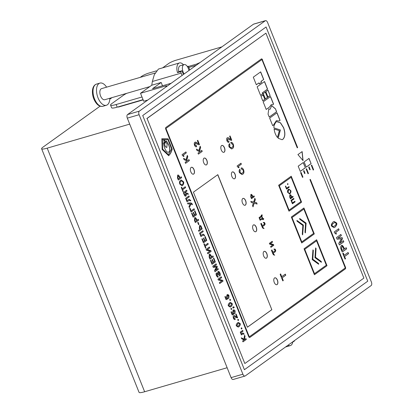 <?xml version="1.0" encoding="UTF-8"?>
<svg xmlns="http://www.w3.org/2000/svg" width="413" height="413" viewBox="0 0 413 413"><rect width="100%" height="100%" fill="white"/><g stroke="black" fill="none" stroke-linecap="round" stroke-linejoin="round"><path stroke-width="0.62" d="M244.403 369.702L142.733 115.516L266.08 26.99L367.751 281.181L244.403 369.702L367.751 281.181L266.08 26.99L142.733 115.516L244.403 369.702M119.094 106.611L118.454 107.075L143.146 99.884M162.598 67.851L168.736 63.447A5.772 0.893 158.2 0 1 176.021 60.226L221.874 46.875M140.224 77.376L141.845 76.209A5.772 0.893 158.2 0 1 149.134 72.993L155.025 71.273A5.772 0.893 -21.8 0 0 156.388 70.835M129.708 124.122L47.206 148.153A11.549 1.791 158.2 0 1 41.62 148.752A11.549 1.791 158.2 0 1 42.911 147.209L100.096 106.172M109.786 99.218L112.021 97.613M41.62 148.752L139.057 392.35A11.549 1.791 -21.8 0 0 144.638 391.751L227.14 367.725M182.066 75.44L181.137 73.116A8.658 4.548 -106.2 0 1 180.641 71.686L181.957 70.742A5.772 3.036 73.8 0 0 182.422 72.192A5.772 3.036 73.8 0 0 183.615 74.33M143.048 99.636L117.209 107.163A11.549 1.791 158.2 0 1 111.629 107.762L110.57 105.114A11.549 1.791 158.2 0 1 111.856 103.575L123.42 95.274A11.549 1.791 158.2 0 1 126.719 93.333M117.209 107.163L116.151 104.515A11.549 1.791 158.2 0 1 110.57 105.114M116.151 104.515L141.989 96.988M187.497 66.767L188.235 66.24A8.658 4.548 -106.2 0 1 188.844 67.582L189.779 69.911M187.326 66.503L188.235 66.24M184.172 73.927A5.772 3.036 -106.2 0 1 183.579 64.846A5.772 3.036 -106.2 0 1 184.084 64.598L180.228 65.724A5.772 3.036 -106.2 0 0 178.808 71.661L181.957 70.742M180.641 71.686L177.492 72.605A8.658 4.548 -106.2 0 1 179.418 62.952A8.658 4.548 -106.2 0 1 183.48 64.774M178.808 71.661L177.492 72.605M179.418 62.952L158.411 69.069L154.312 74.686L152.361 81.495L151.752 85.217L161.184 82.471L162.51 85.785M147.797 100.034L143.688 101.231L140.513 93.286L151.752 85.217M161.184 82.471L152.511 88.697L171.168 83.266M167.311 86.033L165.804 86.193L166.449 85.734L140.513 93.286M196.221 65.285L188.793 67.448M188.354 66.478L196.645 64.067L200.078 62.518M166.093 86.906L165.804 86.193M166.341 86.312L166.47 86.632M292.781 341.887A8.658 4.548 -106.2 0 1 290.334 345.604A8.658 4.548 -106.2 0 1 288 345.232M242.89 374.193A2.886 1.518 73.8 0 0 244.981 376.047A2.886 1.518 73.8 0 0 245.234 375.923L371.153 285.553A2.886 1.518 73.8 0 0 371.38 281.986L267.593 22.498A2.886 1.518 73.8 0 0 265.497 20.65A2.886 1.518 73.8 0 0 265.249 20.774L139.331 111.138A2.886 1.518 73.8 0 0 139.104 114.711L242.89 374.193L231.099 377.632A2.886 1.518 -106.2 0 0 233.19 379.48L244.981 376.047M265.249 20.774L253.458 24.207A2.886 1.518 -106.2 0 1 253.711 24.083L265.497 20.65M139.104 114.711L127.312 118.144A2.886 1.518 -106.2 0 1 127.54 114.577L139.331 111.138M127.312 118.144L231.099 377.632M253.458 24.207L127.54 114.577M155.061 73.049L101.552 88.635A5.772 3.036 73.8 0 0 101.051 88.883A5.772 3.036 73.8 0 0 100.416 95.532A5.772 3.036 73.8 0 0 104.783 99.724L149.826 86.601M109.827 98.253A11.549 6.066 -106.2 0 1 107.406 104.768A11.549 6.066 -106.2 0 1 106.394 105.263A11.549 6.066 -106.2 0 1 97.664 96.885A11.549 6.066 -106.2 0 1 98.929 83.586A11.549 6.066 -106.2 0 1 99.941 83.09A11.549 6.066 -106.2 0 1 106.6 87.169M184.084 64.598A5.772 3.036 -106.2 0 1 188.896 70.54M92.424 91.418L92.424 91.418A10.97 5.767 73.8 0 0 95.589 102.274L95.589 102.274C97.804 105.516 100.24 106.848 102.899 106.286A11.549 6.066 73.8 0 1 94.164 97.902A11.549 6.066 73.8 0 1 95.434 84.608A11.549 6.066 73.8 0 1 96.441 84.113L95.135 84.753C93.41 86.095 92.507 88.315 92.424 91.418C92.367 95.362 93.421 98.981 95.589 102.274M294.67 340.441A5.772 3.036 -106.2 0 1 293.886 341.463A5.772 3.036 -106.2 0 1 293.385 341.711A5.772 3.036 -106.2 0 1 292.817 341.773M296.921 220.434L297.055 221.208L302.837 225.467L302.28 234.259L302.652 234.858L303.385 225.075L296.921 220.434M299.647 218.477L299.781 219.257L305.558 223.51L305.006 232.307L305.372 232.906L306.105 223.118L299.647 218.477M315.656 247.903L314.964 257.655L321.366 262.296L321.268 261.501L315.511 257.263L316.064 248.487L315.656 247.903M312.94 249.855L312.249 259.601L318.65 264.248L318.552 263.453L312.796 259.214L313.348 250.433L312.94 249.855M245.033 363.388L363.884 278.094L265.92 33.169L147.069 118.464L244.795 363.455L147.069 118.464M146.832 118.536L265.92 33.169M194.038 169.573C193.139 167.626 192.164 166.909 191.111 167.415C190.207 168.308 190.114 169.8 190.827 171.88C191.725 173.827 192.701 174.544 193.759 174.038C194.657 173.145 194.75 171.653 194.038 169.573M191.425 167.26L191.111 167.415M193.444 174.193L193.64 174.069C194.538 173.176 194.637 171.689 193.924 169.609C193.021 167.663 192.045 166.94 190.992 167.451M206.887 160.352C205.989 158.406 205.013 157.683 203.96 158.194C203.057 159.088 202.964 160.574 203.676 162.66C204.574 164.606 205.55 165.324 206.608 164.813C207.507 163.92 207.6 162.433 206.887 160.352M204.275 158.04L203.96 158.194M206.293 164.968L206.49 164.849C207.388 163.956 207.481 162.469 206.768 160.389C205.87 158.437 204.894 157.72 203.841 158.231M224.491 147.72C223.593 145.774 222.617 145.051 221.559 145.562C220.661 146.455 220.568 147.942 221.28 150.027C222.179 151.974 223.154 152.691 224.207 152.18C225.111 151.287 225.204 149.8 224.491 147.72M221.874 145.407L221.559 145.562M223.892 152.335L224.089 152.216C224.992 151.323 225.085 149.836 224.373 147.756C223.474 145.804 222.499 145.087 221.445 145.598M235.08 174.198C234.181 172.252 233.206 171.529 232.152 172.04C231.249 172.933 231.156 174.42 231.869 176.501C232.767 178.452 233.743 179.17 234.801 178.659C235.699 177.766 235.792 176.279 235.08 174.198M232.467 171.885L232.152 172.04M234.486 178.814L234.682 178.695C235.58 177.802 235.678 176.315 234.966 174.234C234.063 172.283 233.087 171.565 232.034 172.076M245.673 200.677C244.775 198.73 243.794 198.008 242.741 198.519C241.842 199.412 241.75 200.899 242.462 202.979C243.36 204.931 244.336 205.648 245.389 205.137C246.293 204.244 246.385 202.757 245.673 200.677M243.056 198.364L242.741 198.519M245.074 205.292L245.27 205.173C246.174 204.28 246.267 202.793 245.554 200.713C244.656 198.761 243.68 198.044 242.622 198.555M256.261 227.155C255.363 225.204 254.387 224.486 253.334 224.997C252.431 225.89 252.338 227.377 253.05 229.458C253.949 231.409 254.924 232.127 255.983 231.616C256.881 230.722 256.974 229.236 256.261 227.155M253.649 224.842L253.334 224.997M255.668 231.77L255.864 231.652C256.762 230.759 256.855 229.272 256.143 227.186C255.244 225.24 254.269 224.522 253.215 225.033M266.855 253.634C265.957 251.682 264.976 250.965 263.922 251.476C263.024 252.369 262.926 253.856 263.639 255.936C264.542 257.888 265.518 258.605 266.571 258.094C267.469 257.201 267.567 255.714 266.855 253.634M264.237 251.321L263.922 251.476M266.256 258.249L266.452 258.13C267.356 257.237 267.448 255.75 266.736 253.665C265.838 251.718 264.862 251.001 263.804 251.512M277.443 280.112C276.545 278.161 275.569 277.443 274.516 277.954C273.613 278.847 273.52 280.334 274.232 282.415C275.13 284.366 276.106 285.084 277.159 284.572C278.063 283.679 278.155 282.193 277.443 280.112M274.826 277.799L274.516 277.954M276.844 284.727L277.046 284.609C277.944 283.716 278.037 282.229 277.324 280.143C276.426 278.197 275.45 277.479 274.397 277.985M271.831 309.698L217.821 174.658L193.408 192.179L247.418 327.215L271.831 309.698L217.718 174.73M262.193 227.16L262.833 228.219L264.062 228.549L263.293 227.899L262.544 226.365L264.325 225.421L265.074 224.388L264.94 223.242L264.335 222.442L263.324 222.488L264.201 223.268L264.315 224.047L263.922 224.672L262.224 225.565L261.315 223.288L260.794 223.665L262.193 227.16M263.597 222.385L263.324 222.488M261.383 215.963L259.059 217.63L260.113 220.268L261.646 219.365L262.74 219.365L262.895 219.747L263.768 219.066L263.52 218.446L262.926 218.875L261.708 215.818L262.296 215.395L262.054 214.781L261.145 215.369L261.383 215.963M272.843 253.794L273.489 254.852L274.712 255.188L273.943 254.537L273.194 252.999L274.975 252.059L275.724 251.021L275.595 249.875L274.991 249.08L273.974 249.122L274.851 249.901L274.965 250.681L274.573 251.305L272.879 252.204L271.966 249.927L271.444 250.299L272.843 253.794M274.253 249.018L273.974 249.122M272.781 244.981L270.618 246.535L270.938 247.33L273.793 245.281L273.483 244.501L270.345 243.67L272.523 242.106L272.203 241.311L269.348 243.36L269.663 244.145L272.781 244.981M251.486 198.694L254.341 196.645L254.041 195.896L252.901 196.712L252.498 195.7C251.78 194.425 251.249 194.064 250.913 194.621L250.763 196.882L251.486 198.694M251.207 194.471L250.913 194.621M253.417 202.984L252.513 205.576L253.019 206.836L254.16 203.284L257.134 204.022L256.623 202.737L254.387 202.303L255.358 199.582L254.847 198.297L253.649 202.045L250.83 201.363L251.295 202.53L253.417 202.984M228.58 141.158L227.382 140.549L227.671 138.907L231.265 140.42L231.755 140.172L230.051 135.923L229.623 136.233L230.888 139.398L229.561 138.773C228.497 137.689 227.733 137.4 227.258 137.896C226.613 137.999 226.505 138.974 226.938 140.828C227.769 142.32 228.466 142.748 229.019 142.108L228.74 141.045L228.291 141.287M228.461 141.194L227.264 140.585L227.873 138.799M228.663 142.284L229.019 142.057L228.642 141.117M227.64 137.699L227.258 137.896M231.218 143.538L232.813 144.467C233.293 145.588 233.035 146.6 232.029 147.508L231.311 147.88L229.638 146.816L229.871 144.607L229.473 143.61C228.663 144.71 228.575 145.877 229.21 147.126L231.662 148.954L232.473 148.541C233.665 147.823 233.923 146.372 233.262 144.189C232.333 142.49 231.523 141.938 230.821 142.542L231.352 143.471M239.034 167.632L238.482 166.258L241.362 164.193L240.965 163.202L237.134 165.949L237.413 166.702L238.766 167.828L239.034 167.632L238.363 166.294L241.244 164.224L240.862 163.274M241.543 169.144L243.138 170.073C243.624 171.194 243.36 172.211 242.359 173.119L241.636 173.491L239.968 172.422L240.196 170.213L239.798 169.222C238.988 170.316 238.9 171.488 239.535 172.732L241.987 174.565L242.798 174.152C243.99 173.434 244.253 171.984 243.587 169.8C242.658 168.096 241.848 167.549 241.146 168.153L241.677 169.082M196.201 145.624L194.977 145.04L195.297 143.373L198.973 144.824L199.494 144.555L197.796 140.301L197.347 140.626L198.612 143.796L197.249 143.192C196.165 142.124 195.38 141.85 194.884 142.361C194.213 142.48 194.089 143.471 194.513 145.33C195.354 146.816 196.067 147.229 196.645 146.569L196.376 145.5L195.901 145.763M196.087 145.66L194.859 145.071L195.179 143.409L195.519 143.249M196.258 146.76L196.65 146.517L196.273 145.577M195.292 142.149L194.884 142.361M199.778 151.85L197.997 153.13L198.395 154.132L202.225 151.38L201.823 150.378L200.496 151.334L199.634 150.864L200.641 147.415L200.145 146.171L198.958 150.461L196.387 149.103L196.877 150.332L199.778 151.85M178.323 180.047L181.653 177.657L181.307 176.785L179.975 177.74L179.505 176.563C178.664 175.071 178.049 174.653 177.657 175.303L177.476 177.941L178.323 180.047M177.998 175.122L177.657 175.303M182.634 185.463C183.826 183.77 184.074 182.489 183.372 181.627L181.219 179.996L180.574 180.321C179.495 181.028 179.247 182.309 179.836 184.162L182.019 185.773L182.515 185.499C183.708 183.8 183.955 182.52 183.253 181.658L181.157 180.016M336.435 222.855L334.169 221.42L333.059 221.998C331.34 223.918 330.896 225.333 331.722 226.236L333.988 227.671L335.098 227.098C336.812 225.173 337.261 223.763 336.435 222.855M336.389 233.918L335.748 232.323L339.088 229.927L338.624 228.761L334.179 231.951L334.535 232.839L336.079 234.14L336.389 233.918L335.635 232.359L338.97 229.964L338.521 228.838M342.558 238.6L342.17 237.635L337.891 238.079L341.355 235.591L340.89 234.429L336.445 237.614L337.096 239.241L341.458 238.766L338.748 243.371L339.398 244.992L343.838 241.806L343.373 240.64L339.925 243.164L342.558 238.6L342.052 237.666L337.772 238.115L341.236 235.627L340.787 234.501M342.217 252.044L346.662 248.858L346.192 247.692L344.421 248.962L343.797 247.392C342.676 245.405 341.85 244.847 341.329 245.714C340.477 246.845 340.4 248.017 341.092 249.23L342.217 252.044M341.783 245.477L341.329 245.714M344.638 256.488L348.582 253.659L348.113 252.493L344.174 255.322L343.275 253.076L342.775 253.432L345.041 259.101L345.542 258.739L344.519 256.519L348.464 253.696L348.014 252.57M182.67 189.712L185.628 187.59L185.277 186.717L182.324 188.839L181.648 187.151L181.271 187.425L182.969 191.668L183.346 191.4L182.551 189.748L185.509 187.626L185.174 186.79M185.685 191.993L187.006 191.043L186.661 190.171L183.326 192.561L184.213 194.776C184.534 195.912 185.127 196.33 186 196.046L186.392 193.919L188.333 194.358L187.925 193.336L186.093 193.01L185.566 192.024L186.888 191.074L186.557 190.243M185.695 196.201L186.392 193.919M188.194 199.809L187.043 200.635L186.356 198.932L189.314 196.81L188.963 195.938L185.633 198.328L187.012 201.781L189.402 200.238L190.434 200.904L190.832 200.62L189.169 199.293L188.194 199.809M190.305 203.785L188.937 206.593L189.345 207.605L191.054 203.826L191.844 204.218L191.993 204.858L192.396 204.564L192.19 203.846L190.987 202.902L187.538 203.093L187.9 203.996L190.305 203.785M191.126 210.852L190.078 208.235L189.706 208.503L191.1 211.998L194.43 209.608L194.084 208.735L191.007 210.888L189.98 208.307M194.239 215.271L193.196 216.02L191.988 213.01L191.617 213.278L193.165 217.166L196.5 214.775L194.91 210.8L194.533 211.069L195.772 214.171L194.616 215.003L193.521 212.267L193.145 212.535L194.239 215.271M195.328 222.566L198.658 220.175L198.312 219.303L196.986 220.258L196.511 219.081C195.674 217.589 195.055 217.171 194.662 217.821L194.487 220.459L195.328 222.566M195.003 217.646L194.662 217.821M198.968 224.398L198.116 222.261L197.708 222.55L198.565 224.687L198.968 224.398L198.013 222.333M198.493 230.48L198.844 231.352L202.174 228.962L201.296 226.768C200.971 225.694 200.398 225.307 199.577 225.612L199.319 228.183L199.851 229.509L198.493 230.48M199.877 225.462L199.577 225.612M202.107 234.599L200.955 235.425L200.274 233.722L203.227 231.6L202.881 230.728L199.546 233.118L200.93 236.572L203.32 235.028L204.347 235.699L204.745 235.41L203.088 234.083L202.107 234.599M204.512 240.955L203.464 241.703L202.262 238.693L201.885 238.962L203.439 242.844L206.774 240.454L205.184 236.484L204.807 236.752L206.046 239.85L204.889 240.681L203.795 237.945L203.418 238.213L204.512 240.955M205.302 246.293L208.255 244.171L207.909 243.298L204.951 245.42L204.28 243.732L203.903 244L205.602 248.249L205.979 247.981L205.184 246.329L208.142 244.207L207.806 243.371M209.98 251.078L207.455 252.89L207.806 253.763L211.136 251.367L210.795 250.515L207.202 249.71L209.742 247.888L209.396 247.015L206.061 249.406L206.407 250.268L209.98 251.078M209.964 259.163L213.299 256.772L212.948 255.9L211.621 256.855L211.151 255.678C210.31 254.186 209.69 253.768 209.298 254.418L209.123 257.056L209.964 259.163M209.639 254.238L209.298 254.418M301.593 202.158L291.217 176.206L278.625 185.246L289.002 211.193L301.593 202.158L291.113 176.284M213.108 262.436L212.06 263.189L210.857 260.18L210.48 260.448L212.034 264.33L215.364 261.94L213.774 257.97L213.402 258.239L214.641 261.336L213.485 262.167L212.39 259.431L212.014 259.7L213.108 262.436M217.362 266.932L217.073 266.204L213.846 266.509L216.458 264.676L216.107 263.804L212.778 266.194L213.263 267.412L216.536 267.056L214.502 270.51L214.992 271.728L218.322 269.333L217.971 268.46L215.385 270.355L217.362 266.932L216.954 266.24L213.743 266.576L216.34 264.712L216.009 263.876M217.919 276.075L216.794 275.342L216.928 273.804L218.126 275.094L218.503 274.821L218.379 272.497L219.53 273.241L219.339 275.166L219.685 276.039C220.413 275.383 220.475 274.34 219.886 272.921C219.169 271.486 218.565 271.036 218.064 271.573L217.677 273.447L216.546 272.931C215.958 273.303 215.911 274.18 216.391 275.554C217.269 277.082 217.894 277.546 218.265 276.947L217.682 276.163M218.332 271.439L218.064 271.573M218.11 275.053L218.518 272.42M217.95 277.082L217.806 276.127L216.675 275.378L217.031 273.747M221.884 280.84L219.36 282.652L219.711 283.524L223.041 281.129L222.7 280.277L219.107 279.472L221.647 277.65L221.301 276.777L217.966 279.167L218.312 280.029L221.884 280.84M226.092 299.657L227.883 298.811L226.887 297.257L227.248 295.631L228.642 296.136L228.435 297.541L228.781 298.403L228.998 295.878C228.787 294.836 228.131 294.464 227.026 294.768L226.582 297.308L227.171 298.263L226.2 298.718L225.276 296.415L224.904 296.684L226.097 299.673L228.002 298.775L227.005 297.221L227.635 295.45M227.434 294.562L227.026 294.768M230.583 300.163L230.222 299.26L229.7 299.631L230.062 300.535L230.583 300.163L230.118 299.332M232.029 303.462L230.335 302.383L229.499 302.817C228.213 304.257 227.878 305.315 228.497 305.997L230.196 307.076L231.027 306.642C232.318 305.202 232.648 304.138 232.029 303.462M233.118 308.181L233.639 307.804L233.49 307.432L234.362 307.287L233.443 306.787L232.762 307.277L233.118 308.181M233.102 308.139L233.484 307.391L234.088 307.484M231.739 309.167L231.378 308.268L230.862 308.64L231.223 309.543L231.739 309.167L231.275 308.341M232.204 314.943L233.995 314.097L232.999 312.538L233.36 310.917L234.754 311.417L234.553 312.827L234.894 313.689L235.111 311.165C234.899 310.122 234.243 309.75 233.138 310.049L232.695 312.595L233.283 313.55L232.312 314.004L231.394 311.696L231.017 311.97L232.214 314.959L234.114 314.061L233.118 312.507L233.748 310.731M233.546 309.843L233.138 310.049M234.837 318.562L233.799 318.031L234.047 316.606L235.921 317.458L237.599 317.705L236.117 314.004L235.746 314.278L236.845 317.034L235.689 316.487C234.765 315.547 234.099 315.289 233.691 315.723C233.128 315.816 233.03 316.663 233.407 318.273C234.135 319.574 234.739 319.946 235.219 319.383L234.976 318.459L234.579 318.676M237.176 317.922L237.599 317.705L236.019 314.081M234.718 318.599L233.681 318.067L234.217 316.508M234.909 319.538L235.219 319.383L234.878 318.531M234.021 315.553L233.691 315.723M238.595 320.194L238.234 319.29L237.712 319.662L238.074 320.565L238.595 320.194L238.131 319.363M240.041 323.487L238.342 322.414L237.511 322.842C236.221 324.288 235.89 325.346 236.51 326.022L238.208 327.101L239.039 326.668C240.325 325.227 240.66 324.169 240.041 323.487M241.987 328.681L241.626 327.777L241.109 328.149L241.471 329.053L241.987 328.681L241.528 327.85M241.373 334.922L243.154 333.761L243.846 334.324L244.15 334.107L242.921 332.955L241.357 333.926L240.877 332.733L242.999 331.205L242.674 330.395L240.258 332.129L241.373 334.922M244.042 339.971L242.622 340.988L242.973 341.861L246.303 339.471L245.957 338.598L244.326 339.765L245.038 336.306L244.62 335.253L243.887 339.187L241.352 337.813L241.744 338.794L244.042 339.971M261.491 82.383L261.083 81.361L263.721 79.472L260.675 71.862L253.293 77.164L256.334 84.773L258.972 82.884L259.374 83.901L261.491 82.383L260.97 81.397L263.602 79.508L260.572 71.939M262.74 93.901L262.332 92.889L267.578 89.125L264.532 81.511L257.149 86.807L260.598 95.439L262.74 93.901L262.214 92.92L267.459 89.156L264.428 81.583M270.138 95.532L267.98 90.137L265.843 91.671L268.001 97.065L270.138 95.532L267.877 90.21M267.505 97.422L265.347 92.022L263.236 93.544L265.394 98.939L267.505 97.422L265.249 92.099M264.898 99.296L263.143 94.913L261.001 96.446L262.756 100.829L264.898 99.296L263.04 94.985M272.802 104.726L273.592 104.164L270.546 96.554L263.164 101.851L266.204 109.46L269.627 107.003L271.32 104.628L272.802 104.726M270.097 109.264L268.801 108.944L268.063 114.112L269.245 117.06L276.627 111.763L275.45 108.81L271.692 105.635L270.097 109.264L268.739 108.96M279.245 120.988L280.076 120.389L277.03 112.775L269.648 118.077L272.694 125.686L273.551 125.077L276.431 120.642L279.245 120.988M275.972 122.026C274.284 124.587 273.628 126.543 274.005 127.891L280.412 129.981L278.161 138.262L282.074 139.708L282.884 139.31C285.233 136.977 285.481 133.089 283.623 127.658L280.499 122.79L276.824 121.634L275.972 122.026M279.441 130.658L274.093 128.928C274.511 132.346 275.662 135.221 277.546 137.565L279.441 130.658L274.103 129.006M305.042 173.3L303.953 170.584L303.545 170.879L304.629 173.594L305.042 173.3L303.854 170.657M310.204 169.598L309.115 166.878L308.707 167.172L309.791 169.893L310.204 169.598L309.012 166.95M308.459 173.486L306.565 168.741L306.152 169.036L308.052 173.78L308.459 173.486L306.461 168.819M302.935 177.105L301.041 172.36L300.628 172.66L302.528 177.399L302.935 177.105L300.938 172.438M313.622 169.779L311.727 165.04L311.314 165.334L313.214 170.073L313.622 169.779L311.624 165.112M297.923 154.586L303.065 160.626L302.151 151.586L297.923 154.586M305.362 167.755L303.271 162.526L298.186 166.176L300.277 171.405L305.362 167.755L303.168 162.598M311.108 163.631L309.017 158.401L304.133 161.906L306.224 167.136L311.108 163.631L308.914 158.473M183.971 156.351L183.424 154.973L186.299 152.908L185.902 151.917L182.076 154.668L182.355 155.417L183.702 156.542L183.971 156.351L183.305 155.009L186.186 152.944L185.804 151.989M186.929 161.07L185.148 162.35L185.545 163.352L189.376 160.605L188.978 159.599L187.647 160.554L186.784 160.084L187.791 156.635L187.296 155.396L186.108 159.686L183.537 158.324L184.028 159.552L186.929 161.07M285.326 274.113L281.733 276.689L280.623 273.917L280.143 274.263L282.802 280.907L283.282 280.566L282.177 277.799L285.77 275.223L285.326 274.113M262.518 59.808A1.445 0.759 73.8 0 0 261.47 58.883A1.445 0.759 73.8 0 0 261.346 58.945L165.881 127.457A1.445 0.759 73.8 0 0 165.768 129.243L248.693 336.564A1.445 0.759 73.8 0 0 249.736 337.488A1.445 0.759 73.8 0 0 249.865 337.426L345.33 268.915A1.445 0.759 73.8 0 0 345.444 267.128L310.333 179.356L309.951 179.634L345.056 267.407A0.578 0.305 -106.2 0 1 345.01 268.12L249.545 336.636A0.578 0.305 -106.2 0 1 249.493 336.657A0.578 0.305 -106.2 0 1 249.075 336.29L166.155 128.964A0.578 0.305 -106.2 0 1 166.196 128.252L261.666 59.74A0.578 0.305 -106.2 0 1 261.713 59.715A0.578 0.305 -106.2 0 1 262.131 60.086L297.241 147.859L297.628 147.58L262.4 59.844A1.445 0.759 73.8 0 0 261.414 58.904M327.013 265.704L316.632 239.757L304.04 248.791L314.422 274.743L327.013 265.704L316.528 239.829M314.303 233.928L303.927 207.982L291.33 217.016L301.712 242.968L314.303 233.928L303.823 208.054M162.164 149.47L168.674 155.701C170.342 154.121 171.509 151.922 172.185 149.108L168.091 138.809L161.87 138.758L162.164 149.47M168.556 155.732C170.223 154.157 171.395 151.958 172.066 149.145L168.091 138.809M167.977 138.845L161.751 138.794M162.386 139.604L162.531 149.155L168.401 154.777L171.622 148.938L167.931 139.646L162.386 139.604L162.645 149.119L168.519 154.741M165.288 143.012L165.014 142.32L165.525 141.953L164.942 140.487L164.426 140.859L164.152 140.167L163.677 140.508L164.813 143.347L165.288 143.012L164.895 142.356L165.406 141.989L164.839 140.565M167.002 147.25C166.305 147.565 165.649 147.069 165.04 145.753L164.245 142.433L163.347 143.079L164.575 148.004L165.623 150.156C166.759 152.01 167.859 152.634 168.917 152.03C169.872 151.189 170.099 149.614 169.593 147.307L168.814 144.963L166.434 140.859L165.556 141.489L167.162 144.23L166.749 147.358M168.525 152.221L168.917 152.03M301.696 242.927L314.185 233.964M303.854 209.055L291.919 217.568L301.779 241.894L313.601 233.412L303.854 209.055L292.037 217.537L301.779 241.894M314.407 274.702L326.895 265.74M316.565 240.825L304.629 249.344L314.489 273.669L326.306 265.187L316.565 240.825L304.742 249.307L314.489 273.669M297.226 147.818L297.51 147.617L262.4 59.844M261.548 59.771A0.578 0.305 -106.2 0 1 261.594 59.751A0.578 0.305 -106.2 0 1 261.651 59.74L166.196 128.252M249.442 336.667L249.426 336.667A0.578 0.305 -106.2 0 1 249.38 336.693A0.578 0.305 -106.2 0 1 248.956 336.321L166.036 129.001A0.578 0.305 -106.2 0 1 166.083 128.288M249.679 337.504A1.445 0.759 73.8 0 0 249.746 337.462L345.211 268.951A1.445 0.759 73.8 0 0 345.325 267.165L310.23 179.428M282.786 280.871L283.163 280.597L282.058 277.835L285.651 275.254L285.223 274.186M281.733 276.689L280.52 273.989M186.108 159.686L183.584 158.447M187.647 160.554L186.666 160.12L187.672 156.666L187.239 155.587M185.53 163.311L189.262 160.636L188.875 159.671M306.209 167.095L310.989 163.667M300.261 171.364L305.248 167.786M302.925 160.466L302.037 151.669M313.199 170.037L313.503 169.815M302.512 177.358L302.822 177.141M308.036 173.739L308.341 173.522M309.776 169.851L310.086 169.629M304.613 173.558L304.923 173.336M277.464 137.467L279.327 130.694M282.012 139.723L282.766 139.341C285.12 137.008 285.362 133.125 283.504 127.694L280.406 122.847L276.767 121.654M272.678 125.65L273.551 125.077M273.432 125.108L276.369 120.663M279.198 120.968L279.962 120.426L276.932 112.847M269.23 117.024L276.509 111.794L275.45 108.81M275.332 108.846L271.635 105.656M266.189 109.424L269.627 107.003M269.508 107.039L271.264 104.649M272.756 104.711L273.473 104.195L270.443 96.627M262.74 100.793L264.779 99.326M265.373 98.898L267.392 97.453M267.985 97.029L270.019 95.563M260.582 95.398L262.622 93.937M259.359 83.86L261.377 82.414M256.318 84.732L258.972 82.884M243.887 339.187L241.404 337.937M244.326 339.765L244.919 336.337L244.573 335.48M242.958 341.825L246.184 339.507L245.854 338.67M241.357 333.926L240.758 332.764L242.88 331.241L242.57 330.467M243.835 334.282L243.918 333.781L242.865 332.976M241.357 334.886L243.092 333.776M241.455 329.016L241.868 328.717M238.146 327.117L238.921 326.704C240.211 325.263 240.542 324.2 239.922 323.524L238.286 322.429M238.616 323.291L237.738 323.74L236.747 325.8L237.816 326.26M239.685 323.746L238.678 323.271L237.857 323.709L236.866 325.769L237.873 326.244L238.693 325.805L239.685 323.746M238.058 320.524L238.477 320.225M237.114 317.938L237.48 317.736M236.845 317.034L235.57 316.518C234.646 315.578 233.98 315.325 233.572 315.759M234.78 313.725L234.992 311.195C234.78 310.153 234.125 309.781 233.025 310.086M233.36 310.917L233.691 310.746M232.312 314.004L231.29 311.774M231.208 309.502L231.621 309.203M234.068 307.448L234.362 307.287M234.243 307.318L233.324 306.823M233.484 307.391L233.97 307.52L233.484 307.391M230.139 307.091L230.913 306.673C232.199 305.233 232.534 304.175 231.915 303.493L230.273 302.404M230.609 303.261L229.726 303.715L228.74 305.775L229.804 306.229M231.672 303.72L230.666 303.245L229.845 303.679L228.854 305.739L229.86 306.214L230.686 305.78L231.672 303.72M230.046 300.499L230.464 300.199M228.663 298.439L228.879 295.909L227.377 294.577M227.248 295.631L227.578 295.465M226.2 298.718L225.178 296.488M219.695 283.483L222.922 281.165L222.581 280.313L218.988 279.508L221.528 277.686L221.198 276.849M219.571 276.075C220.294 275.414 220.361 274.377 219.768 272.952C219.05 271.517 218.446 271.067 217.95 271.609M216.427 272.967L217.677 273.447M215.385 270.355L217.243 266.968M214.977 271.687L218.203 269.369L217.873 268.538M213.485 262.167L212.287 259.503M212.019 264.294L215.245 261.976L213.676 258.042M212.06 263.189L210.754 260.252M288.986 211.157L301.475 202.189M291.15 177.28L279.209 185.798L289.069 210.124L300.891 201.637L291.15 177.28L279.327 185.762L289.069 210.124M288.067 184.255L287.809 183.62L287.391 183.919L287.644 184.554L288.067 184.255L287.711 183.692M286.601 188.287L285.693 186.026L285.388 186.242L286.539 189.113L289.234 187.177L288.992 186.573L286.483 188.323L285.595 186.098M290.086 193.651C291.041 192.231 291.232 191.178 290.659 190.476L288.868 189.102L288.372 189.355C287.433 190.305 287.241 191.364 287.799 192.525L289.601 193.898L289.972 193.682C290.928 192.267 291.113 191.209 290.54 190.512L288.811 189.118M290.432 198.844L293.127 196.908L292.884 196.304L291.81 197.073L291.341 195.907C290.871 194.817 290.375 194.492 289.864 194.931L289.699 197.011L290.432 198.844M290.143 194.786L289.864 194.931M292.471 202.964L291.563 200.697L293.958 198.983L293.715 198.374L291.015 200.31L292.404 203.785L295.104 201.849L294.861 201.245L292.352 202.995L291.444 200.733L293.839 199.014L293.612 198.452M211.621 256.855L211.033 255.709C210.191 254.222 209.577 253.799 209.179 254.449M209.949 259.127L213.18 256.809L212.845 255.972M209.84 255.193L209.437 256.958L209.876 258.058L211.244 257.123L210.806 256.024L209.659 255.291L209.551 256.922L209.995 258.022M207.791 253.721L211.017 251.403L210.676 250.552L207.083 249.746L209.628 247.924L209.293 247.088M205.586 248.213L205.86 248.017L205.184 246.329M204.951 245.42L204.177 243.804M204.889 240.681L203.692 238.017M203.423 242.808L206.655 240.49L205.08 236.556M203.464 241.703L202.158 238.766M204.337 235.653L204.745 235.41M204.631 235.446L203.026 234.104M200.914 236.53L203.258 235.049M200.955 235.425L200.155 233.753L203.113 231.636L202.778 230.8M198.829 231.316L202.055 228.998L201.177 226.799C200.852 225.73 200.279 225.343 199.458 225.648M200.057 226.422L199.649 228.126L200.109 229.272L201.451 228.358L200.961 227.145L199.918 226.505L199.768 228.09L200.228 229.236M198.55 224.646L198.854 224.429M196.986 220.258L196.397 219.112C195.555 217.625 194.936 217.202 194.544 217.852M195.313 222.53L198.545 220.212L198.209 219.375M195.204 218.596L194.905 218.73L194.797 220.361L195.235 221.461L196.609 220.527L196.17 219.427L195.024 218.699L194.915 220.325L195.354 221.425M194.616 215.003L193.418 212.339M193.15 217.124L196.381 214.806L194.807 210.873M193.196 216.02L191.89 213.082M191.085 211.957L194.316 209.639L193.981 208.808M191.988 204.812L192.282 204.6L192.071 203.877L190.868 202.938L187.548 203.119M189.299 207.486L191.054 203.826M190.424 200.863L190.832 200.62M190.713 200.656L189.113 199.314M186.996 201.74L189.345 200.259M187.043 200.635L186.242 198.963L189.195 196.841L188.86 196.01M188.189 194.327L187.807 193.372L185.974 193.047L185.566 192.024M183.935 193.196L184.565 194.451L185.654 195.158L185.783 193.449L185.308 192.262L183.935 193.196L184.446 194.482L185.535 195.194M185.308 192.262L184.053 193.165M182.954 191.632L183.227 191.436L182.551 189.748M182.324 188.839L181.544 187.223M345.025 259.059L345.423 258.77L344.519 256.519M344.174 255.322L343.172 253.148M344.421 248.962L343.678 247.428L341.727 245.498M342.201 252.007L346.543 248.889L346.094 247.764M342.072 246.737L341.69 246.917L341.551 249.091L342.134 250.557L343.921 249.323L343.337 247.857C342.852 246.731 342.346 246.406 341.809 246.881L341.665 249.054L342.253 250.521M342.01 246.752L341.69 246.917M339.925 243.164L342.439 238.637M339.383 244.955L343.719 241.837L343.27 240.712M333.926 227.692L334.979 227.129C336.698 225.209 337.142 223.794 336.316 222.891L334.112 221.44M334.556 222.586L333.399 223.18C332.067 224.311 331.629 225.224 332.083 225.932L333.482 226.546M335.955 223.201L334.618 222.566L333.518 223.149C332.186 224.274 331.747 225.188 332.202 225.896L333.539 226.53L334.638 225.947C335.97 224.822 336.409 223.903 335.955 223.201M181.957 185.788L182.515 185.499M181.462 180.961L180.822 181.271C180.022 181.689 179.779 182.577 180.094 183.924L181.637 184.854M182.267 184.549C183.052 184.177 183.295 183.295 182.995 181.896L181.519 180.946L180.94 181.235C180.14 181.658 179.898 182.541 180.213 183.888L181.699 184.838L182.267 184.549M179.975 177.74L179.387 176.594C178.55 175.107 177.931 174.684 177.538 175.334M178.308 180.011L181.534 177.693L181.204 176.857M178.199 176.077L177.9 176.212L177.791 177.843L178.23 178.943L179.603 178.008L179.159 176.909L178.018 176.175L177.91 177.807L178.349 178.906M198.958 150.461L196.433 149.227M200.496 151.334L199.515 150.9L200.522 147.446L200.088 146.367M198.379 154.09L202.107 151.416L201.725 150.451M198.911 144.834L199.376 144.586L197.693 140.379M195.179 143.409L195.457 143.265M196.201 146.775L196.531 146.605M198.612 143.796L195.235 142.17M241.93 174.58L242.679 174.183C243.871 173.47 244.135 172.02 243.469 169.831C242.545 168.132 241.729 167.585 241.027 168.189M241.574 173.506L239.85 172.458L240.077 170.249L239.705 169.315M231.605 148.974L232.354 148.577C233.546 147.859 233.81 146.409 233.144 144.225C232.214 142.521 231.404 141.974 230.702 142.578M231.249 147.895L229.525 146.847L229.752 144.638L229.375 143.703M231.208 140.435L231.636 140.208L229.953 135.996M227.553 138.944L227.816 138.809M228.601 142.299L228.9 142.139M230.888 139.398L229.442 138.804C228.379 137.725 227.615 137.431 227.14 137.932M253.649 202.045L250.856 201.436M256.989 203.986L256.504 202.768L254.269 202.334L255.239 199.613L254.79 198.483M252.957 206.686L254.16 203.284M252.901 196.712L252.379 195.736C251.662 194.461 251.13 194.1 250.794 194.657M251.471 198.653L254.222 196.676L253.938 195.969M251.367 195.292L251.011 196.805L251.388 197.744L252.58 196.944L252.204 195.999L251.223 195.375L251.13 196.769L251.507 197.713M270.923 247.294L273.674 245.317L273.365 244.537L270.226 243.706L272.404 242.142L272.105 241.383M272.879 252.204L271.862 249.999M274.578 255.177L273.829 254.568L273.081 253.035L274.857 252.09L275.61 251.058L275.476 249.911L274.872 249.111L273.855 249.158M262.926 218.875L261.589 215.854L262.183 215.431L261.945 214.848M262.88 219.706L263.649 219.102L263.417 218.523M260.097 220.227L261.584 219.386M261.656 216.639L259.509 218.131L260.014 219.406L261.46 218.616L262.436 218.601L261.656 216.639L259.627 218.095L260.133 219.37M261.403 218.637L262.436 218.601M262.224 225.565L261.212 223.366M263.928 228.544L263.174 227.935L262.425 226.396L264.206 225.457L264.955 224.424L264.821 223.278L264.222 222.478L263.205 222.519M318.588 264.248L318.433 263.489L312.677 259.245L313.235 250.469L312.925 249.865M292.389 203.743L294.985 201.885L294.758 201.317M291.81 197.073L291.227 195.938C290.752 194.853 290.256 194.528 289.745 194.967M290.416 198.803L293.008 196.944L292.781 196.376M290.236 195.473L289.931 196.949L290.375 198.054L291.506 197.295L291.062 196.19L290.117 195.545L290.05 196.913L290.494 198.023M289.539 193.914L289.972 193.682M289.012 189.789L288.511 190.032L287.985 192.344C288.687 193.372 289.265 193.604 289.714 193.041M289.833 193.005C290.478 192.721 290.654 191.952 290.354 190.692C290.256 189.913 289.683 189.681 288.625 189.995L288.104 192.308C288.806 193.336 289.384 193.568 289.833 193.005L289.353 193.232M288.95 189.804L288.511 190.032M286.524 189.071L289.115 187.208L288.888 186.645M287.629 184.518L287.949 184.291M166.883 147.281C166.186 147.601 165.536 147.105 164.921 145.784L164.126 142.464M168.468 152.237L168.798 152.067C169.753 151.22 169.98 149.645 169.475 147.343L168.7 144.994L166.32 140.895M164.797 143.311L165.169 143.043M164.426 140.859L164.049 140.239M321.304 262.301L321.149 261.537L315.393 257.299L315.945 248.518L315.64 247.919M305.31 232.906L305.987 223.154L299.626 218.492M302.584 234.858L303.266 225.106L296.906 220.449M247.402 327.179L271.713 309.729M276.787 284.743L277.046 284.609M255.606 231.786L255.864 231.652M234.424 178.829L234.682 178.695M206.232 164.983L206.49 164.849M193.382 174.209L193.64 174.069M144.638 391.751L47.206 148.153M181.137 73.116L152.361 81.495M285.528 347.003L290.334 345.604M106.394 105.263L102.899 106.286M99.941 83.09L96.441 84.113M293.385 341.711L292.574 341.943"/></g></svg>

